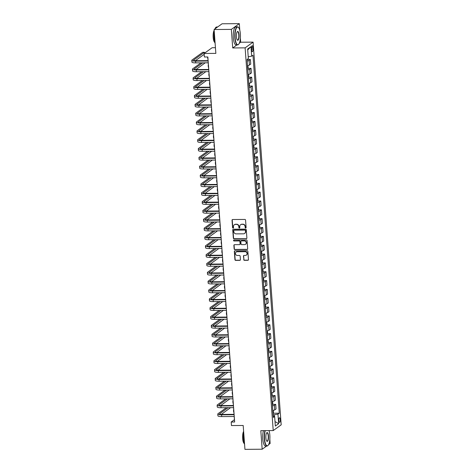 <?xml version="1.0" encoding="UTF-8"?>
<svg xmlns="http://www.w3.org/2000/svg" width="473" height="473" viewBox="0 0 473 473"><rect width="100%" height="100%" fill="white"/><g stroke="black" fill="none" stroke-linecap="round" stroke-linejoin="round"><path stroke-width="0.71" d="M245.676 227.992A0.497 0.461 -125.7 0 0 246.114 227.501L245.57 220.122A0.71 0.662 -125.7 0 0 244.843 219.437L232.663 219.519A0.71 0.662 -125.7 0 0 232.036 220.217L232.574 227.596A0.497 0.461 -125.7 0 0 233.343 227.998A0.497 0.461 -125.7 0 0 233.526 227.59L233.455 226.632A2.276 2.117 -125.7 0 1 235.453 224.397L236.47 224.391A2.276 2.117 -125.7 0 1 238.8 226.597L238.871 227.554A0.497 0.461 -125.7 0 0 239.634 227.951A0.497 0.461 -125.7 0 0 239.817 227.543L239.746 226.591A2.276 2.117 -125.7 0 1 241.75 224.356L242.767 224.344A2.276 2.117 -125.7 0 1 245.097 226.555L245.162 227.507A0.497 0.461 -125.7 0 0 245.676 227.992M240.698 224.657A2.276 2.117 -125.7 0 1 241.963 224.196L242.98 224.19A2.276 2.117 -125.7 0 1 245.31 226.396L245.381 227.353A0.497 0.461 -125.7 0 0 246.025 227.815M232.414 219.573A0.71 0.662 -125.7 0 0 232.249 220.063L232.793 227.442A0.497 0.461 -125.7 0 0 233.437 227.903M234.401 224.699A2.276 2.117 -125.7 0 1 235.672 224.243L236.689 224.237A2.276 2.117 -125.7 0 1 239.013 226.443L239.084 227.395A0.497 0.461 -125.7 0 0 239.728 227.856M280.241 419.563A2.318 0.71 89.6 0 0 279.537 417.742A2.318 0.71 89.6 0 0 278.863 420.556A2.318 0.71 89.6 0 0 279.567 422.377A2.318 0.71 89.6 0 0 280.241 419.563M243.696 259.63A0.71 0.662 -125.7 0 0 244.423 260.321L247.84 260.298A0.71 0.662 -125.7 0 0 248.467 259.6L247.87 251.405A0.71 0.662 -125.7 0 0 247.137 250.714L234.957 250.802A0.71 0.662 -125.7 0 0 234.33 251.5L234.933 259.695A0.71 0.662 -125.7 0 0 235.66 260.381L239.787 260.351A0.71 0.662 -125.7 0 0 240.414 259.653L240.16 256.147A0.71 0.662 -125.7 0 0 239.433 255.461L237.381 255.473A1.904 1.768 -125.7 0 1 236.133 252.074A1.904 1.768 -125.7 0 1 237.109 251.76L245.132 251.701A1.904 1.768 -125.7 0 1 246.374 255.101A1.904 1.768 -125.7 0 1 245.404 255.414L244.068 255.426A0.71 0.662 -125.7 0 0 243.441 256.124L243.914 259.476A0.71 0.662 -125.7 0 0 244.642 260.168L248.059 260.144A0.71 0.662 -125.7 0 0 248.307 260.091M239.805 30.307L239.314 23.65L231.344 29.385L214.109 29.503L215.859 53.384L204.141 53.467L204.401 57.002L207.848 56.979L234.655 421.999L231.208 422.022L231.468 425.558L243.187 425.475L244.943 449.35L262.178 449.226L266.618 446.033M231.344 29.385L232.71 47.956L245.12 47.868L273.223 430.572L260.812 430.661L262.178 449.226M246.256 238.699A0.71 0.662 -125.7 0 0 246.882 238.002L246.279 229.807A0.71 0.662 -125.7 0 0 245.552 229.121L233.372 229.204A0.71 0.662 -125.7 0 0 232.746 229.908L233.349 238.096A0.71 0.662 -125.7 0 0 234.076 238.788L246.474 238.546A0.71 0.662 -125.7 0 0 246.723 238.498M247.072 240.609L247.675 248.798A0.71 0.662 -125.7 0 1 247.048 249.502L234.868 249.584A0.71 0.662 -125.7 0 1 234.141 248.899L233.881 245.386A0.71 0.662 -125.7 0 1 234.507 244.689L239.45 244.653A0.71 0.662 -125.7 0 0 240.077 243.956L239.906 241.632A0.71 0.662 -125.7 0 0 239.178 240.94L234.034 240.976A0.497 0.461 -125.7 0 1 233.709 240.089A0.497 0.461 -125.7 0 1 233.964 240.006L246.344 239.917A0.71 0.662 -125.7 0 1 247.072 240.609M268.611 444.596L270.148 443.497L269.829 439.169M214.109 29.503L222.079 23.774L239.314 23.65M251.553 48.376L251.666 49.931A2.247 0.686 89.6 0 0 252.351 51.699A2.247 0.686 89.6 0 0 253.002 48.973L252.889 47.418A2.247 0.686 89.6 0 0 252.204 45.65A2.247 0.686 89.6 0 0 251.553 48.376M245.12 47.868L253.09 42.132L281.193 424.837L273.223 430.572M247.722 49.943L250.974 46.638L247.651 49.021L248.355 58.569L247.054 59.509L273.335 417.458L274.642 416.518L273.234 416.074M250.974 46.638L251.671 56.186L248.224 56.795M273.217 413.236L279.265 413.195L252.978 55.246L251.671 56.186M279.265 413.195L277.958 414.129L278.662 423.684L275.339 426.067L274.642 416.518M215.446 47.708L212.111 47.732L204.141 53.467M239.297 43.214L240.68 42.221L240.379 38.071M240.68 42.221L253.09 42.132M269.261 431.406L269.202 430.601M234.206 416.494L234.437 419.699L231.208 422.022M207.801 56.979L208.073 60.639M208.226 62.791L208.723 69.484M208.877 71.636L209.368 78.323M209.527 80.475L210.018 87.168M210.178 89.32L210.668 96.007M210.828 98.159L211.319 104.852M211.478 107.004L211.969 113.697M212.123 115.85L212.619 122.537M212.773 124.689L213.264 131.382M213.424 133.534L213.914 140.221M214.074 142.373L214.565 149.066M214.724 151.218L215.215 157.905M215.375 160.057L215.865 166.75M216.019 168.902L216.51 175.595M216.669 177.747L217.16 184.435M217.32 186.587L217.811 193.28M217.97 195.432L218.461 202.119M218.621 204.271L219.111 210.964M219.271 213.116L219.762 219.803M219.915 221.955L220.406 228.648M220.566 230.8L221.057 237.493M221.216 239.64L221.707 246.332M221.867 248.485L222.357 255.178M222.517 257.33L223.008 264.017M223.161 266.169L223.658 272.862M223.812 275.014L224.303 281.701M224.462 283.853L224.953 290.546M225.113 292.698L225.603 299.385M225.763 301.538L226.254 308.23M226.413 310.383L226.904 317.076M227.058 319.228L227.554 325.915M227.708 328.067L228.199 334.76M228.358 336.912L228.849 343.599M229.009 345.751L229.5 352.444M229.659 354.596L230.15 361.283M230.31 363.435L230.8 370.128M230.954 372.281L231.451 378.974M231.604 381.126L232.095 387.813M232.255 389.965L232.746 396.658M232.905 398.81L233.396 405.497M233.556 407.649L234.046 414.342M274.464 416.465L274.34 414.768L273.14 414.78M247.237 59.533L250.394 59.515L249.088 60.449A2.897 0.585 175.8 0 1 247.16 60.976M247.497 65.57A2.897 0.585 175.8 0 0 249.425 65.049L250.731 64.109L250.394 59.515M247.887 68.378L251.045 68.354L249.738 69.295A2.897 0.585 175.8 0 1 247.811 69.815M248.148 74.415A2.897 0.585 175.8 0 0 250.075 73.889L251.382 72.954L251.045 68.354M248.538 77.217L251.689 77.2L250.388 78.134A2.897 0.585 175.8 0 1 248.455 78.66M248.798 83.254A2.897 0.585 175.8 0 0 250.725 82.734L252.026 81.794L251.689 77.2M249.188 86.062L252.34 86.039L251.039 86.979A2.897 0.585 175.8 0 1 249.105 87.499M249.442 92.099A2.897 0.585 175.8 0 0 251.376 91.579L252.677 90.639L252.34 86.039M249.839 94.907L252.99 94.884L251.689 95.818A2.897 0.585 175.8 0 1 249.756 96.344M250.093 100.938A2.897 0.585 175.8 0 0 252.026 100.418L253.327 99.478L252.99 94.884M250.489 103.747L253.64 103.723L252.334 104.663A2.897 0.585 175.8 0 1 250.406 105.183M250.743 109.783A2.897 0.585 175.8 0 0 252.671 109.263L253.977 108.323L253.64 103.723M251.133 112.592L254.291 112.568L252.984 113.508A2.897 0.585 175.8 0 1 251.057 114.028M251.394 118.628A2.897 0.585 175.8 0 0 253.321 118.102L254.628 117.168L254.291 112.568M251.784 121.431L254.935 121.407L253.634 122.347A2.897 0.585 175.8 0 1 251.707 122.868M252.044 127.468A2.897 0.585 175.8 0 0 253.971 126.947L255.278 126.007L254.935 121.407M252.434 130.276L255.586 130.252L254.285 131.192A2.897 0.585 175.8 0 1 252.351 131.713M252.688 136.313A2.897 0.585 175.8 0 0 254.622 135.786L255.923 134.852L255.586 130.252M253.085 139.115L256.236 139.097L254.935 140.032A2.897 0.585 175.8 0 1 253.002 140.558M253.339 145.152A2.897 0.585 175.8 0 0 255.272 144.632L256.573 143.691L256.236 139.097M253.735 147.96L256.886 147.937L255.586 148.877A2.897 0.585 175.8 0 1 253.652 149.397M253.989 153.997A2.897 0.585 175.8 0 0 255.923 153.471L257.223 152.537L256.886 147.937M254.385 156.805L257.537 156.782L256.23 157.716A2.897 0.585 175.8 0 1 254.303 158.242M254.64 162.836A2.897 0.585 175.8 0 0 256.567 162.316L257.874 161.376L257.537 156.782M255.03 165.645L258.187 165.621L256.88 166.561A2.897 0.585 175.8 0 1 254.953 167.081M255.29 171.681A2.897 0.585 175.8 0 0 257.217 171.161L258.524 170.221L258.187 165.621M255.68 174.49L258.832 174.466L257.531 175.4A2.897 0.585 175.8 0 1 255.603 175.926M255.94 180.526A2.897 0.585 175.8 0 0 257.868 180L259.174 179.066L258.832 174.466M256.331 183.329L259.482 183.305L258.181 184.245A2.897 0.585 175.8 0 1 256.248 184.766M256.585 189.366A2.897 0.585 175.8 0 0 258.518 188.845L259.819 187.905L259.482 183.305M256.981 192.174L260.132 192.15L258.832 193.09A2.897 0.585 175.8 0 1 256.898 193.611M257.235 198.211A2.897 0.585 175.8 0 0 259.169 197.684L260.469 196.75L260.132 192.15M257.631 201.013L260.783 200.995L259.476 201.93A2.897 0.585 175.8 0 1 257.549 202.456M257.886 207.05A2.897 0.585 175.8 0 0 259.819 206.53L261.12 205.589L260.783 200.995M258.282 209.858L261.433 209.835L260.126 210.775A2.897 0.585 175.8 0 1 258.199 211.295M258.536 215.895A2.897 0.585 175.8 0 0 260.463 215.369L261.77 214.435L261.433 209.835M258.926 218.697L262.083 218.68L260.777 219.614A2.897 0.585 175.8 0 1 258.849 220.14M259.186 224.734A2.897 0.585 175.8 0 0 261.114 224.214L262.42 223.274L262.083 218.68M259.576 227.543L262.728 227.519L261.427 228.459A2.897 0.585 175.8 0 1 259.494 228.979M259.837 233.579A2.897 0.585 175.8 0 0 261.764 233.059L263.071 232.119L262.728 227.519M260.227 236.388L263.378 236.364L262.077 237.298A2.897 0.585 175.8 0 1 260.144 237.824M260.481 242.424A2.897 0.585 175.8 0 0 262.414 241.898L263.715 240.964L263.378 236.364M260.877 245.227L264.029 245.203L262.728 246.143A2.897 0.585 175.8 0 1 260.794 246.664M261.131 251.264A2.897 0.585 175.8 0 0 263.065 250.743L264.366 249.803L264.029 245.203M261.528 254.072L264.679 254.048L263.372 254.988A2.897 0.585 175.8 0 1 261.445 255.509M261.782 260.109A2.897 0.585 175.8 0 0 263.715 259.582L265.016 258.648L264.679 254.048M262.172 262.911L265.329 262.893L264.023 263.828A2.897 0.585 175.8 0 1 262.095 264.354M262.432 268.948A2.897 0.585 175.8 0 0 264.36 268.428L265.666 267.487L265.329 262.893M262.822 271.756L265.98 271.733L264.673 272.673A2.897 0.585 175.8 0 1 262.746 273.193M263.083 277.793A2.897 0.585 175.8 0 0 265.01 277.267L266.317 276.333L265.98 271.733M263.473 280.595L266.624 280.578L265.323 281.512A2.897 0.585 175.8 0 1 263.39 282.038M263.733 286.632A2.897 0.585 175.8 0 0 265.66 286.112L266.967 285.172L266.624 280.578M264.123 289.441L267.275 289.417L265.974 290.357A2.897 0.585 175.8 0 1 264.04 290.877M264.377 295.477A2.897 0.585 175.8 0 0 266.311 294.957L267.612 294.017L267.275 289.417M264.774 298.286L267.925 298.262L266.624 299.196A2.897 0.585 175.8 0 1 264.691 299.722M265.028 304.316A2.897 0.585 175.8 0 0 266.961 303.796L268.262 302.862L267.925 298.262M265.424 307.125L268.575 307.101L267.269 308.041A2.897 0.585 175.8 0 1 265.341 308.562M265.678 313.161A2.897 0.585 175.8 0 0 267.612 312.641L268.912 311.701L268.575 307.101M266.068 315.97L269.226 315.946L267.919 316.886A2.897 0.585 175.8 0 1 265.992 317.407M266.329 322.007A2.897 0.585 175.8 0 0 268.256 321.48L269.563 320.546L269.226 315.946M266.719 324.809L269.876 324.791L268.569 325.726A2.897 0.585 175.8 0 1 266.642 326.252M266.979 330.846A2.897 0.585 175.8 0 0 268.906 330.325L270.213 329.385L269.876 324.791M267.369 333.654L270.521 333.631L269.22 334.571A2.897 0.585 175.8 0 1 267.286 335.091M267.629 339.691A2.897 0.585 175.8 0 0 269.557 339.165L270.858 338.23L270.521 333.631M268.02 342.493L271.171 342.476L269.87 343.41A2.897 0.585 175.8 0 1 267.937 343.936M268.274 348.53A2.897 0.585 175.8 0 0 270.207 348.01L271.508 347.07L271.171 342.476M268.67 351.338L271.821 351.315L270.521 352.255A2.897 0.585 175.8 0 1 268.587 352.775M268.924 357.375A2.897 0.585 175.8 0 0 270.858 356.855L272.158 355.915L271.821 351.315M269.32 360.184L272.472 360.16L271.165 361.094A2.897 0.585 175.8 0 1 269.238 361.62M269.575 366.214A2.897 0.585 175.8 0 0 271.502 365.694L272.809 364.754L272.472 360.16M269.965 369.023L273.122 368.999L271.815 369.939A2.897 0.585 175.8 0 1 269.888 370.46M270.225 375.059A2.897 0.585 175.8 0 0 272.152 374.539L273.459 373.599L273.122 368.999M270.615 377.868L273.766 377.844L272.466 378.784A2.897 0.585 175.8 0 1 270.538 379.305M270.875 383.905A2.897 0.585 175.8 0 0 272.803 383.378L274.109 382.444L273.766 377.844M271.266 386.707L274.417 386.683L273.116 387.624A2.897 0.585 175.8 0 1 271.183 388.144M271.52 392.744A2.897 0.585 175.8 0 0 273.453 392.223L274.754 391.283L274.417 386.683M271.916 395.552L275.067 395.529L273.766 396.469A2.897 0.585 175.8 0 1 271.833 396.989M272.17 401.589A2.897 0.585 175.8 0 0 274.104 401.063L275.404 400.128L275.067 395.529M272.566 404.391L275.718 404.374L274.417 405.308A2.897 0.585 175.8 0 1 272.483 405.834M272.82 410.428A2.897 0.585 175.8 0 0 274.754 409.908L276.055 408.968L275.718 404.374M274.34 414.768L277.958 414.129M278.662 423.684L275.014 421.597M232.71 47.956L236.902 44.935M233.124 229.257A0.71 0.662 -125.7 0 0 232.964 229.748L233.561 237.943A0.71 0.662 -125.7 0 0 234.289 238.634L246.474 238.546M245.392 230.582A0.497 0.461 -125.7 0 0 244.878 230.097L234.188 230.174A0.497 0.461 -125.7 0 0 233.751 230.664L233.822 231.669A2.276 2.117 -125.7 0 0 236.151 233.875L243.459 233.822A2.276 2.117 -125.7 0 0 245.463 231.587L245.605 230.428A0.497 0.461 -125.7 0 0 245.097 229.943L244.878 230.097M234.052 230.197A0.497 0.461 -125.7 0 1 234.401 230.02L245.097 229.943M244.73 233.366A2.276 2.117 -125.7 0 0 245.676 231.433L245.463 231.587M245.605 230.428L245.676 231.433M234.259 244.742A0.71 0.662 -125.7 0 0 234.1 245.233L234.354 248.739A0.71 0.662 -125.7 0 0 235.087 249.431L247.267 249.342A0.71 0.662 -125.7 0 0 247.515 249.295M239.912 244.446A0.71 0.662 -125.7 0 0 240.29 243.802L240.118 241.472A0.71 0.662 -125.7 0 0 239.391 240.787L234.034 240.976M233.828 240.024A0.497 0.461 -125.7 0 0 234.247 240.822M244.576 244.618A1.904 1.768 -125.7 0 0 246.131 242.217A1.904 1.768 -125.7 0 0 244.305 240.905L241.478 240.923A0.71 0.662 -125.7 0 0 240.852 241.626L241.023 243.95A0.71 0.662 -125.7 0 0 241.75 244.642L244.576 244.618M245.653 244.222A1.904 1.768 -125.7 0 0 244.517 240.751L244.305 240.905M241.23 240.976A0.71 0.662 -125.7 0 1 241.691 240.769L244.517 240.751M243.82 255.479A0.71 0.662 -125.7 0 0 243.654 255.97L243.914 259.476M246.48 255.018A1.904 1.768 -125.7 0 0 245.345 251.547L245.132 251.701M236.246 251.997A1.904 1.768 -125.7 0 1 237.328 251.601L245.345 251.547M234.709 250.85A0.71 0.662 -125.7 0 0 234.549 251.346L235.152 259.541A0.71 0.662 -125.7 0 0 235.879 260.227L240.006 260.197A0.71 0.662 -125.7 0 0 240.254 260.15M247.32 59.314L247.113 59.882A1.922 0.384 175.8 0 1 247.077 59.9M207.576 56.979L207.665 58.167A5.434 1.094 -4.2 0 0 207.913 58.463M204.496 53.207L204.431 52.308L202.704 52.32L192.05 59.988A5.434 1.094 -4.2 0 0 191.807 60.349A5.434 1.094 -4.2 0 0 195.603 61.112L208.144 61.023M191.807 60.349L191.937 62.117A5.434 1.094 -4.2 0 0 195.733 62.879L208.274 62.791M208.12 60.639L196.147 60.721A3.618 0.733 175.8 0 1 193.611 60.213A3.618 0.733 175.8 0 1 193.776 59.97L204.431 52.308M195.343 60.71L204.206 54.33M247.899 65.511L248.142 67.704L247.757 68.721A1.922 0.384 175.8 0 1 247.728 68.745M208.386 64.913A5.434 1.094 -4.2 0 0 208.185 65.239L208.315 67.012A5.434 1.094 -4.2 0 0 208.563 67.308M208.185 65.239A5.434 1.094 -4.2 0 0 208.433 65.534M248.544 74.356L248.786 76.549L248.408 77.566A1.922 0.384 175.8 0 1 248.378 77.584M209.036 73.758A5.434 1.094 -4.2 0 0 208.83 74.084L208.96 75.851A5.434 1.094 -4.2 0 0 209.208 76.147M208.83 74.084A5.434 1.094 -4.2 0 0 209.078 74.379M249.194 83.195L249.437 85.388L249.058 86.405A1.922 0.384 175.8 0 1 249.029 86.429M209.681 82.598A5.434 1.094 -4.2 0 0 209.48 82.929L209.61 84.697A5.434 1.094 -4.2 0 0 209.858 84.992M209.48 82.929A5.434 1.094 -4.2 0 0 209.728 83.224M201.019 62.844L192.7 68.827A5.434 1.094 -4.2 0 0 192.452 69.188A5.434 1.094 -4.2 0 0 196.254 69.957L208.794 69.868M192.452 69.188L192.582 70.956A5.434 1.094 -4.2 0 0 196.384 71.725L208.924 71.636M208.764 69.484L196.792 69.566A3.618 0.733 175.8 0 1 194.261 69.058A3.618 0.733 175.8 0 1 194.427 68.816L202.746 62.832M195.993 69.549L205.199 62.814M201.669 71.683L193.351 77.673A5.434 1.094 -4.2 0 0 193.102 78.033A5.434 1.094 -4.2 0 0 196.904 78.796L209.444 78.707M193.102 78.033L193.232 79.801A5.434 1.094 -4.2 0 0 197.034 80.564L209.574 80.475M209.415 78.323L197.442 78.412A3.618 0.733 175.8 0 1 194.911 77.897A3.618 0.733 175.8 0 1 195.071 77.661L203.396 71.671M196.644 78.394L205.85 71.654M202.32 80.528L194.001 86.512A5.434 1.094 -4.2 0 0 193.753 86.872A5.434 1.094 -4.2 0 0 197.554 87.641L210.095 87.552M193.753 86.872L193.883 88.64A5.434 1.094 -4.2 0 0 197.684 89.409L210.225 89.32M210.065 87.168L198.092 87.251A3.618 0.733 175.8 0 1 195.556 86.742A3.618 0.733 175.8 0 1 195.721 86.5L204.04 80.516M197.294 87.233L206.5 80.499M249.845 92.04L250.087 94.233L249.709 95.25A1.922 0.384 175.8 0 1 249.679 95.268M210.331 91.443A5.434 1.094 -4.2 0 0 210.13 91.768L210.26 93.536A5.434 1.094 -4.2 0 0 210.509 93.831M210.13 91.768A5.434 1.094 -4.2 0 0 210.379 92.064M202.97 89.367L194.651 95.357A5.434 1.094 -4.2 0 0 194.403 95.717A5.434 1.094 -4.2 0 0 198.205 96.48L210.745 96.391M194.403 95.717L194.533 97.485A5.434 1.094 -4.2 0 0 198.335 98.248L210.875 98.159M210.716 96.007L198.743 96.096A3.618 0.733 175.8 0 1 196.206 95.581A3.618 0.733 175.8 0 1 196.372 95.345L204.691 89.356M197.939 96.078L207.15 89.338M240.373 33.985A8.833 2.702 89.6 0 0 238.552 27.505A8.833 2.702 89.6 0 0 235.897 29.296A8.833 2.702 89.6 0 0 235.116 37.769A8.833 2.702 89.6 0 0 238.67 44.237A8.833 2.702 89.6 0 0 240.373 33.985M238.581 44.338A9.052 2.767 -90.4 0 1 238.487 44.444A9.052 2.767 -90.4 0 1 237.6 44.929A9.052 2.767 -90.4 0 1 234.845 37.816A9.052 2.767 -90.4 0 1 237.47 26.825A9.052 2.767 -90.4 0 1 238.368 27.304A9.052 2.767 -90.4 0 1 238.457 27.41M239.06 34.931A4.417 1.354 -90.4 0 1 238.664 39.17A4.417 1.354 -90.4 0 1 237.34 40.063A4.417 1.354 -90.4 0 1 236.429 36.823A4.417 1.354 -90.4 0 1 237.28 31.697A4.417 1.354 -90.4 0 1 239.06 34.931M237.245 39.951A4.198 1.283 89.6 0 0 237.564 40.081A4.198 1.283 89.6 0 0 238.788 34.978A4.198 1.283 89.6 0 0 237.505 31.679A4.198 1.283 89.6 0 0 237.186 31.815M215.126 43.327A9.052 2.767 -90.4 0 1 214.021 37.964A9.052 2.767 -90.4 0 1 214.263 31.632M214.967 28.888A9.052 2.767 -90.4 0 1 216.652 26.973L217.639 26.967M214.801 42.446A6.516 1.993 -90.4 0 1 213.187 37.432A6.516 1.993 -90.4 0 1 214.163 30.266M237.6 44.929L236.086 44.941A9.052 2.767 -90.4 0 1 233.325 37.828A9.052 2.767 -90.4 0 1 235.956 26.837L237.47 26.825M265.276 430.625A8.833 2.702 89.6 0 0 264.567 438.867A8.833 2.702 89.6 0 0 268.126 445.335A8.833 2.702 89.6 0 0 269.829 435.083A8.833 2.702 89.6 0 0 269.031 430.601M268.031 445.436A9.052 2.767 -90.4 0 1 267.943 445.542A9.052 2.767 -90.4 0 1 267.056 446.027A9.052 2.767 -90.4 0 1 264.301 438.914A9.052 2.767 -90.4 0 1 264.975 430.631M268.51 436.029A4.417 1.354 -90.4 0 1 268.12 440.268A4.417 1.354 -90.4 0 1 266.796 441.161A4.417 1.354 -90.4 0 1 265.885 437.921A4.417 1.354 -90.4 0 1 266.737 432.795A4.417 1.354 -90.4 0 1 268.51 436.029M266.701 441.049A4.198 1.283 89.6 0 0 267.02 441.179A4.198 1.283 89.6 0 0 268.238 436.076A4.198 1.283 89.6 0 0 266.961 432.777A4.198 1.283 89.6 0 0 266.642 432.913M244.576 444.425A9.052 2.767 -90.4 0 1 243.477 439.062A9.052 2.767 -90.4 0 1 243.719 432.73M244.257 443.544A6.516 1.993 -90.4 0 1 242.643 438.53A6.516 1.993 -90.4 0 1 243.619 431.364M267.056 446.027L265.536 446.039A9.052 2.767 -90.4 0 1 262.781 438.926A9.052 2.767 -90.4 0 1 263.461 430.643M250.495 100.879L250.737 103.073L250.359 104.095A1.922 0.384 175.8 0 1 250.329 104.113M210.982 100.282A5.434 1.094 -4.2 0 0 210.781 100.613L210.911 102.381A5.434 1.094 -4.2 0 0 211.159 102.676M210.781 100.613A5.434 1.094 -4.2 0 0 211.029 100.909M251.145 109.724L251.388 111.918L251.009 112.935A1.922 0.384 175.8 0 1 250.974 112.952M211.632 109.127A5.434 1.094 -4.2 0 0 211.431 109.452L211.561 111.22A5.434 1.094 -4.2 0 0 211.809 111.516M211.431 109.452A5.434 1.094 -4.2 0 0 211.679 109.748M251.796 118.569L252.038 120.763L251.654 121.78A1.922 0.384 175.8 0 1 251.624 121.798M212.282 117.966A5.434 1.094 -4.2 0 0 212.081 118.297L212.211 120.065A5.434 1.094 -4.2 0 0 212.454 120.361M212.081 118.297A5.434 1.094 -4.2 0 0 212.33 118.593M252.44 127.408L252.683 129.602L252.316 130.595A1.922 0.384 175.8 0 1 252.275 130.643M212.933 126.811A5.434 1.094 -4.2 0 0 212.726 127.136L212.856 128.91A5.434 1.094 -4.2 0 0 213.104 129.206M212.726 127.136A5.434 1.094 -4.2 0 0 212.974 127.432M253.09 136.254L253.333 138.447L252.954 139.464A1.922 0.384 175.8 0 1 252.925 139.482M213.577 135.656A5.434 1.094 -4.2 0 0 213.376 135.982L213.506 137.749A5.434 1.094 -4.2 0 0 213.755 138.045M213.376 135.982A5.434 1.094 -4.2 0 0 213.625 136.277M203.621 98.213L195.296 104.196A5.434 1.094 -4.2 0 0 195.053 104.557A5.434 1.094 -4.2 0 0 198.855 105.325L211.39 105.237M195.053 104.557L195.183 106.33A5.434 1.094 -4.2 0 0 198.985 107.093L211.52 107.004M211.366 104.852L199.393 104.935A3.618 0.733 175.8 0 1 196.857 104.427A3.618 0.733 175.8 0 1 197.022 104.184L205.341 98.201M198.589 104.917L207.801 98.183M204.265 107.058L195.946 113.041A5.434 1.094 -4.2 0 0 195.704 113.402A5.434 1.094 -4.2 0 0 199.5 114.164L212.04 114.076M195.704 113.402L195.834 115.17A5.434 1.094 -4.2 0 0 199.63 115.932L212.17 115.85M212.016 113.697L200.044 113.78A3.618 0.733 175.8 0 1 197.507 113.272A3.618 0.733 175.8 0 1 197.673 113.029L205.992 107.046M199.239 113.762L208.445 107.028M204.915 115.897L196.597 121.88A5.434 1.094 -4.2 0 0 196.348 122.247A5.434 1.094 -4.2 0 0 200.15 123.01L212.69 122.921M196.348 122.247L196.478 124.015A5.434 1.094 -4.2 0 0 200.28 124.777L212.82 124.689M212.661 122.537L200.688 122.619A3.618 0.733 175.8 0 1 198.157 122.111A3.618 0.733 175.8 0 1 198.323 121.868L206.642 115.885M199.89 122.602L209.096 115.867M205.566 124.742L197.247 130.725A5.434 1.094 -4.2 0 0 196.999 131.086A5.434 1.094 -4.2 0 0 200.8 131.849L213.341 131.766M196.999 131.086L197.129 132.854A5.434 1.094 -4.2 0 0 200.93 133.623L213.471 133.534M213.311 131.382L201.338 131.464A3.618 0.733 175.8 0 1 198.808 130.956A3.618 0.733 175.8 0 1 198.967 130.714L207.292 124.73M200.54 131.447L209.746 124.712M206.216 133.581L197.897 139.57A5.434 1.094 -4.2 0 0 197.649 139.931A5.434 1.094 -4.2 0 0 201.451 140.694L213.991 140.605M197.649 139.931L197.779 141.699A5.434 1.094 -4.2 0 0 201.581 142.462L214.121 142.373M213.962 140.221L201.989 140.31A3.618 0.733 175.8 0 1 199.452 139.795A3.618 0.733 175.8 0 1 199.618 139.559L207.937 133.569M201.185 140.292L210.396 133.552M253.741 145.093L253.983 147.286L253.605 148.303A1.922 0.384 175.8 0 1 253.575 148.327M214.228 144.496A5.434 1.094 -4.2 0 0 214.027 144.827L214.157 146.595A5.434 1.094 -4.2 0 0 214.405 146.89M214.027 144.827A5.434 1.094 -4.2 0 0 214.275 145.122M206.867 142.426L198.542 148.41A5.434 1.094 -4.2 0 0 198.299 148.77A5.434 1.094 -4.2 0 0 202.101 149.539L214.641 149.45M198.299 148.77L198.429 150.538A5.434 1.094 -4.2 0 0 202.231 151.307L214.772 151.218M214.612 149.066L202.639 149.149A3.618 0.733 175.8 0 1 200.103 148.64A3.618 0.733 175.8 0 1 200.268 148.398L208.587 142.414M201.835 149.131L211.047 142.397M254.391 153.938L254.634 156.131L254.255 157.148A1.922 0.384 175.8 0 1 254.226 157.166M214.878 153.341A5.434 1.094 -4.2 0 0 214.677 153.666L214.807 155.434A5.434 1.094 -4.2 0 0 215.055 155.729M214.677 153.666A5.434 1.094 -4.2 0 0 214.925 153.962M207.517 151.265L199.192 157.255A5.434 1.094 -4.2 0 0 198.95 157.615A5.434 1.094 -4.2 0 0 202.751 158.378L215.286 158.289M198.95 157.615L199.08 159.383A5.434 1.094 -4.2 0 0 202.882 160.146L215.416 160.057M215.262 157.905L203.289 157.994A3.618 0.733 175.8 0 1 200.753 157.479A3.618 0.733 175.8 0 1 200.919 157.243L209.237 151.254M202.485 157.976L211.697 151.236M255.042 162.777L255.284 164.971L254.906 165.988A1.922 0.384 175.8 0 1 254.87 166.011M215.528 162.18A5.434 1.094 -4.2 0 0 215.327 162.511L215.457 164.279A5.434 1.094 -4.2 0 0 215.706 164.574M215.327 162.511A5.434 1.094 -4.2 0 0 215.576 162.807M208.161 160.111L199.843 166.094A5.434 1.094 -4.2 0 0 199.6 166.455A5.434 1.094 -4.2 0 0 203.396 167.223L215.936 167.135M199.6 166.455L199.724 168.228A5.434 1.094 -4.2 0 0 203.526 168.991L216.066 168.902M215.907 166.75L203.934 166.833A3.618 0.733 175.8 0 1 201.403 166.325A3.618 0.733 175.8 0 1 201.569 166.082L209.888 160.099M203.136 166.815L212.342 160.081M255.692 171.622L255.934 173.816L255.55 174.833A1.922 0.384 175.8 0 1 255.521 174.85M216.179 171.025A5.434 1.094 -4.2 0 0 215.978 171.35L216.102 173.118A5.434 1.094 -4.2 0 0 216.35 173.414M215.978 171.35A5.434 1.094 -4.2 0 0 216.22 171.646M208.812 168.956L200.493 174.939A5.434 1.094 -4.2 0 0 200.245 175.3A5.434 1.094 -4.2 0 0 204.046 176.062L216.587 175.974M200.245 175.3L200.375 177.068A5.434 1.094 -4.2 0 0 204.176 177.83L216.717 177.742M216.557 175.595L204.584 175.678A3.618 0.733 175.8 0 1 202.054 175.17A3.618 0.733 175.8 0 1 202.213 174.927L210.538 168.944M203.786 175.66L212.992 168.926M256.336 180.467L256.579 182.661L256.2 183.678A1.922 0.384 175.8 0 1 256.171 183.695M216.829 179.864A5.434 1.094 -4.2 0 0 216.622 180.195L216.752 181.963A5.434 1.094 -4.2 0 0 217.001 182.259M216.622 180.195A5.434 1.094 -4.2 0 0 216.871 180.491M209.462 177.795L201.143 183.778A5.434 1.094 -4.2 0 0 200.895 184.145A5.434 1.094 -4.2 0 0 204.697 184.908L217.237 184.819M200.895 184.145L201.025 185.913A5.434 1.094 -4.2 0 0 204.827 186.675L217.367 186.587M217.208 184.435L205.235 184.517A3.618 0.733 175.8 0 1 202.704 184.009A3.618 0.733 175.8 0 1 202.864 183.766L211.189 177.783M204.437 184.5L213.642 177.765M256.987 189.306L257.229 191.5L256.851 192.517A1.922 0.384 175.8 0 1 256.821 192.535M217.474 188.709A5.434 1.094 -4.2 0 0 217.273 189.034L217.403 190.808A5.434 1.094 -4.2 0 0 217.651 191.098M217.273 189.034A5.434 1.094 -4.2 0 0 217.521 189.33M210.113 186.64L201.794 192.623A5.434 1.094 -4.2 0 0 201.545 192.984A5.434 1.094 -4.2 0 0 205.347 193.747L217.887 193.658M201.545 192.984L201.675 194.752A5.434 1.094 -4.2 0 0 205.477 195.52L218.018 195.432M217.858 193.28L205.885 193.362A3.618 0.733 175.8 0 1 203.349 192.854A3.618 0.733 175.8 0 1 203.514 192.612L211.833 186.628M205.081 193.345L214.293 186.61M257.637 198.152L257.88 200.345L257.501 201.362A1.922 0.384 175.8 0 1 257.472 201.38M218.124 197.548A5.434 1.094 -4.2 0 0 217.923 197.88L218.053 199.647A5.434 1.094 -4.2 0 0 218.301 199.943M217.923 197.88A5.434 1.094 -4.2 0 0 218.171 198.175M258.288 206.991L258.53 209.184L258.152 210.201A1.922 0.384 175.8 0 1 258.116 210.225M218.774 206.394A5.434 1.094 -4.2 0 0 218.573 206.725L218.703 208.492A5.434 1.094 -4.2 0 0 218.952 208.788M258.938 215.836L259.18 218.029L258.802 219.046A1.922 0.384 175.8 0 1 258.766 219.064M219.425 215.239A5.434 1.094 -4.2 0 0 219.224 215.564L219.354 217.332A5.434 1.094 -4.2 0 0 219.602 217.627M219.224 215.564A5.434 1.094 -4.2 0 0 219.472 215.859M259.582 224.675L259.831 226.869L259.446 227.885A1.922 0.384 175.8 0 1 259.417 227.909M220.075 224.078A5.434 1.094 -4.2 0 0 219.868 224.409L219.998 226.177A5.434 1.094 -4.2 0 0 220.247 226.472M219.868 224.409A5.434 1.094 -4.2 0 0 220.116 224.705M260.233 233.52L260.475 235.714L260.097 236.731A1.922 0.384 175.8 0 1 260.067 236.748M220.725 232.923A5.434 1.094 -4.2 0 0 220.519 233.248L220.649 235.016A5.434 1.094 -4.2 0 0 220.897 235.312M220.519 233.248A5.434 1.094 -4.2 0 0 220.767 233.544M260.883 242.365L261.126 244.559L260.747 245.576A1.922 0.384 175.8 0 1 260.718 245.593M221.37 241.762A5.434 1.094 -4.2 0 0 221.169 242.093L221.299 243.861A5.434 1.094 -4.2 0 0 221.547 244.157M221.169 242.093A5.434 1.094 -4.2 0 0 221.417 242.389M261.534 251.204L261.776 253.398L261.398 254.415A1.922 0.384 175.8 0 1 261.368 254.433M222.02 250.607A5.434 1.094 -4.2 0 0 221.819 250.932L221.949 252.706A5.434 1.094 -4.2 0 0 222.198 252.996M221.819 250.932A5.434 1.094 -4.2 0 0 222.068 251.228M262.184 260.049L262.426 262.243L262.048 263.26A1.922 0.384 175.8 0 1 262.012 263.278M222.671 259.446A5.434 1.094 -4.2 0 0 222.47 259.778L222.6 261.545A5.434 1.094 -4.2 0 0 222.848 261.841M222.47 259.778A5.434 1.094 -4.2 0 0 222.718 260.073M262.834 268.889L263.077 271.082L262.692 272.099A1.922 0.384 175.8 0 1 262.663 272.123M223.321 268.292A5.434 1.094 -4.2 0 0 223.12 268.623L223.25 270.39A5.434 1.094 -4.2 0 0 223.498 270.686M263.479 277.734L263.721 279.927L263.355 280.921A1.922 0.384 175.8 0 1 263.313 280.962M223.971 277.137A5.434 1.094 -4.2 0 0 223.764 277.462L223.895 279.23A5.434 1.094 -4.2 0 0 224.143 279.525M223.764 277.462A5.434 1.094 -4.2 0 0 224.013 277.757M264.129 286.573L264.372 288.767L264.005 289.76A1.922 0.384 175.8 0 1 263.964 289.807M224.616 285.976A5.434 1.094 -4.2 0 0 224.415 286.307L224.545 288.075A5.434 1.094 -4.2 0 0 224.793 288.37M224.415 286.307A5.434 1.094 -4.2 0 0 224.663 286.603M264.779 295.418L265.022 297.612L264.644 298.629A1.922 0.384 175.8 0 1 264.614 298.646M225.266 294.821A5.434 1.094 -4.2 0 0 225.065 295.146L225.195 296.914A5.434 1.094 -4.2 0 0 225.444 297.21M225.065 295.146A5.434 1.094 -4.2 0 0 225.314 295.442M265.43 304.257L265.672 306.451L265.294 307.474A1.922 0.384 175.8 0 1 265.264 307.491M225.917 303.66A5.434 1.094 -4.2 0 0 225.716 303.991L225.846 305.759A5.434 1.094 -4.2 0 0 226.094 306.055M225.716 303.991A5.434 1.094 -4.2 0 0 225.964 304.287M266.08 313.102L266.323 315.296L265.944 316.313A1.922 0.384 175.8 0 1 265.909 316.331M226.567 312.505A5.434 1.094 -4.2 0 0 226.366 312.83L226.496 314.598A5.434 1.094 -4.2 0 0 226.744 314.894M226.366 312.83A5.434 1.094 -4.2 0 0 226.614 313.126M266.731 321.947L266.973 324.141L266.589 325.158A1.922 0.384 175.8 0 1 266.559 325.176M227.217 321.344A5.434 1.094 -4.2 0 0 227.016 321.675L227.146 323.443A5.434 1.094 -4.2 0 0 227.395 323.739M227.016 321.675A5.434 1.094 -4.2 0 0 227.265 321.971M267.375 330.787L267.617 332.98L267.239 333.997A1.922 0.384 175.8 0 1 267.21 334.021M227.868 330.189A5.434 1.094 -4.2 0 0 227.661 330.515L227.791 332.288A5.434 1.094 -4.2 0 0 228.039 332.584M227.661 330.515A5.434 1.094 -4.2 0 0 227.909 330.81M268.025 339.632L268.268 341.825L267.889 342.842A1.922 0.384 175.8 0 1 267.86 342.86M228.512 339.035A5.434 1.094 -4.2 0 0 228.311 339.36L228.441 341.128A5.434 1.094 -4.2 0 0 228.69 341.423M228.311 339.36A5.434 1.094 -4.2 0 0 228.56 339.655M268.676 348.471L268.918 350.664L268.54 351.681A1.922 0.384 175.8 0 1 268.51 351.705M229.163 347.874A5.434 1.094 -4.2 0 0 228.962 348.205L229.092 349.973A5.434 1.094 -4.2 0 0 229.34 350.268M228.962 348.205A5.434 1.094 -4.2 0 0 229.21 348.5M210.763 195.479L202.438 201.468A5.434 1.094 -4.2 0 0 202.196 201.829A5.434 1.094 -4.2 0 0 205.997 202.592L218.538 202.503M202.196 201.829L202.326 203.597A5.434 1.094 -4.2 0 0 206.127 204.36L218.668 204.271M218.508 202.119L206.535 202.202A3.618 0.733 175.8 0 1 203.999 201.693A3.618 0.733 175.8 0 1 204.165 201.457L212.483 195.467M205.731 202.19L214.943 195.45M211.413 204.324L203.088 210.308A5.434 1.094 -4.2 0 0 202.846 210.668A5.434 1.094 -4.2 0 0 206.648 211.437L219.182 211.348M202.846 210.668L202.976 212.436A5.434 1.094 -4.2 0 0 206.772 213.205L219.312 213.116M219.159 210.964L207.186 211.047A3.618 0.733 175.8 0 1 204.649 210.538A3.618 0.733 175.8 0 1 204.815 210.296L213.134 204.312M206.382 211.029L215.587 204.295M212.058 213.163L203.739 219.153A5.434 1.094 -4.2 0 0 203.491 219.513A5.434 1.094 -4.2 0 0 207.292 220.276L219.833 220.187M203.491 219.513L203.621 221.281A5.434 1.094 -4.2 0 0 207.422 222.044L219.963 221.955M219.803 219.803L207.83 219.892A3.618 0.733 175.8 0 1 205.3 219.377A3.618 0.733 175.8 0 1 205.465 219.141L213.784 213.152M207.032 219.874L216.238 213.134M212.708 222.008L204.389 227.992A5.434 1.094 -4.2 0 0 204.141 228.353A5.434 1.094 -4.2 0 0 207.943 229.121L220.483 229.033M204.141 228.353L204.271 230.126A5.434 1.094 -4.2 0 0 208.073 230.889L220.613 230.8M220.453 228.648L208.481 228.731A3.618 0.733 175.8 0 1 205.95 228.223A3.618 0.733 175.8 0 1 206.11 227.98L214.435 221.997M207.682 228.713L216.888 221.979M213.358 230.854L205.04 236.837A5.434 1.094 -4.2 0 0 204.791 237.198A5.434 1.094 -4.2 0 0 208.593 237.96L221.133 237.872M204.791 237.198L204.921 238.966A5.434 1.094 -4.2 0 0 208.723 239.728L221.263 239.64M221.104 237.487L209.131 237.576A3.618 0.733 175.8 0 1 206.6 237.068A3.618 0.733 175.8 0 1 206.76 236.825L215.085 230.836M208.333 237.558L217.539 230.824M214.009 239.693L205.69 245.676A5.434 1.094 -4.2 0 0 205.442 246.043A5.434 1.094 -4.2 0 0 209.243 246.805L221.784 246.717M205.442 246.043L205.572 247.811A5.434 1.094 -4.2 0 0 209.373 248.573L221.914 248.485M221.754 246.332L209.781 246.415A3.618 0.733 175.8 0 1 207.245 245.907A3.618 0.733 175.8 0 1 207.411 245.664L215.729 239.681M208.977 246.398L218.189 239.663M214.659 248.538L206.334 254.521A5.434 1.094 -4.2 0 0 206.092 254.882A5.434 1.094 -4.2 0 0 209.894 255.645L222.434 255.556M206.092 254.882L206.222 256.65A5.434 1.094 -4.2 0 0 210.024 257.418L222.558 257.33M222.405 255.178L210.432 255.26A3.618 0.733 175.8 0 1 207.895 254.752A3.618 0.733 175.8 0 1 208.061 254.509L216.38 248.526M209.628 255.243L218.839 248.508M215.31 257.377L206.985 263.366A5.434 1.094 -4.2 0 0 206.742 263.727A5.434 1.094 -4.2 0 0 210.538 264.49L223.079 264.401M206.742 263.727L206.872 265.495A5.434 1.094 -4.2 0 0 210.668 266.258L223.209 266.169M223.055 264.017L211.082 264.1A3.618 0.733 175.8 0 1 208.546 263.591A3.618 0.733 175.8 0 1 208.711 263.349L217.03 257.365M210.278 264.088L219.484 257.347M215.954 266.222L207.635 272.206A5.434 1.094 -4.2 0 0 207.387 272.566A5.434 1.094 -4.2 0 0 211.189 273.335L223.729 273.246M207.387 272.566L207.517 274.334A5.434 1.094 -4.2 0 0 211.319 275.103L223.859 275.014M223.699 272.862L211.727 272.945A3.618 0.733 175.8 0 1 209.196 272.436A3.618 0.733 175.8 0 1 209.362 272.194L217.681 266.21M210.928 272.927L220.134 266.193M216.604 275.061L208.286 281.051A5.434 1.094 -4.2 0 0 208.037 281.411A5.434 1.094 -4.2 0 0 211.839 282.174L224.379 282.085M208.037 281.411L208.167 283.179A5.434 1.094 -4.2 0 0 211.969 283.942L224.509 283.853M224.35 281.701L212.377 281.79A3.618 0.733 175.8 0 1 209.846 281.275A3.618 0.733 175.8 0 1 210.006 281.039L218.331 275.05M211.579 281.772L220.785 275.032M217.255 283.906L208.936 289.89A5.434 1.094 -4.2 0 0 208.688 290.251A5.434 1.094 -4.2 0 0 212.489 291.019L225.03 290.93M208.688 290.251L208.818 292.018A5.434 1.094 -4.2 0 0 212.619 292.787L225.16 292.698M225 290.546L213.027 290.629A3.618 0.733 175.8 0 1 210.491 290.12A3.618 0.733 175.8 0 1 210.656 289.878L218.981 283.895M212.229 290.611L221.435 283.877M217.905 292.746L209.586 298.735A5.434 1.094 -4.2 0 0 209.338 299.096A5.434 1.094 -4.2 0 0 213.14 299.858L225.68 299.77M209.338 299.096L209.468 300.863A5.434 1.094 -4.2 0 0 213.27 301.626L225.81 301.538M225.651 299.385L213.678 299.474A3.618 0.733 175.8 0 1 211.141 298.966A3.618 0.733 175.8 0 1 211.307 298.723L219.626 292.734M212.874 299.456L222.085 292.722M218.556 301.591L210.231 307.574A5.434 1.094 -4.2 0 0 209.988 307.935A5.434 1.094 -4.2 0 0 213.79 308.703L226.325 308.615M209.988 307.935L210.118 309.709A5.434 1.094 -4.2 0 0 213.92 310.471L226.455 310.383M226.301 308.23L214.328 308.313A3.618 0.733 175.8 0 1 211.792 307.805A3.618 0.733 175.8 0 1 211.957 307.562L220.276 301.579M213.524 308.295L222.736 301.561M219.2 310.436L210.881 316.419A5.434 1.094 -4.2 0 0 210.639 316.78A5.434 1.094 -4.2 0 0 214.435 317.543L226.975 317.454M210.639 316.78L210.769 318.548A5.434 1.094 -4.2 0 0 214.565 319.316L227.105 319.228M226.951 317.076L214.979 317.158A3.618 0.733 175.8 0 1 212.442 316.65A3.618 0.733 175.8 0 1 212.608 316.407L220.926 310.424M214.174 317.141L223.38 310.406M219.85 319.275L211.532 325.264A5.434 1.094 -4.2 0 0 211.283 325.625A5.434 1.094 -4.2 0 0 215.085 326.388L227.625 326.299M211.283 325.625L211.413 327.393A5.434 1.094 -4.2 0 0 215.215 328.156L227.755 328.067M227.596 325.915L215.623 325.998A3.618 0.733 175.8 0 1 213.092 325.489A3.618 0.733 175.8 0 1 213.258 325.247L221.577 319.263M214.825 325.986L224.031 319.245M220.501 328.12L212.182 334.104A5.434 1.094 -4.2 0 0 211.934 334.464A5.434 1.094 -4.2 0 0 215.735 335.233L228.276 335.144M211.934 334.464L212.064 336.232A5.434 1.094 -4.2 0 0 215.865 337.001L228.406 336.912M228.246 334.76L216.273 334.843A3.618 0.733 175.8 0 1 213.743 334.334A3.618 0.733 175.8 0 1 213.902 334.092L222.227 328.108M215.475 334.825L224.681 328.091M221.151 336.959L212.832 342.949A5.434 1.094 -4.2 0 0 212.584 343.309A5.434 1.094 -4.2 0 0 216.386 344.072L228.926 343.983M212.584 343.309L212.714 345.077A5.434 1.094 -4.2 0 0 216.516 345.84L229.056 345.751M228.897 343.599L216.924 343.688A3.618 0.733 175.8 0 1 214.387 343.173A3.618 0.733 175.8 0 1 214.553 342.937L222.872 336.947M216.126 343.67L225.331 336.93M221.802 345.804L213.477 351.788A5.434 1.094 -4.2 0 0 213.234 352.149A5.434 1.094 -4.2 0 0 217.036 352.917L229.576 352.828M213.234 352.149L213.364 353.916A5.434 1.094 -4.2 0 0 217.166 354.685L229.707 354.596M229.547 352.444L217.574 352.527A3.618 0.733 175.8 0 1 215.038 352.018A3.618 0.733 175.8 0 1 215.203 351.776L223.522 345.793M216.77 352.509L225.982 345.775M269.326 357.316L269.569 359.51L269.196 360.503A1.922 0.384 175.8 0 1 269.161 360.544M229.813 356.719A5.434 1.094 -4.2 0 0 229.612 357.044L229.742 358.812A5.434 1.094 -4.2 0 0 229.99 359.108M229.612 357.044A5.434 1.094 -4.2 0 0 229.86 357.34M222.452 354.644L214.127 360.633A5.434 1.094 -4.2 0 0 213.885 360.994A5.434 1.094 -4.2 0 0 217.686 361.756L230.221 361.668M213.885 360.994L214.015 362.761A5.434 1.094 -4.2 0 0 217.817 363.524L230.351 363.435M230.197 361.283L218.224 361.372A3.618 0.733 175.8 0 1 215.688 360.858A3.618 0.733 175.8 0 1 215.854 360.621L224.172 354.632M217.42 361.354L226.632 354.614M269.977 366.155L270.219 368.349L269.841 369.372A1.922 0.384 175.8 0 1 269.805 369.389M230.463 365.558A5.434 1.094 -4.2 0 0 230.262 365.889L230.392 367.657A5.434 1.094 -4.2 0 0 230.641 367.953M230.262 365.889A5.434 1.094 -4.2 0 0 230.511 366.185M223.096 363.489L214.777 369.472A5.434 1.094 -4.2 0 0 214.535 369.833A5.434 1.094 -4.2 0 0 218.331 370.601L230.871 370.513M214.535 369.833L214.665 371.607A5.434 1.094 -4.2 0 0 218.461 372.369L231.001 372.281M230.848 370.128L218.875 370.211A3.618 0.733 175.8 0 1 216.338 369.703A3.618 0.733 175.8 0 1 216.504 369.46L224.823 363.477M218.071 370.193L227.276 363.459M270.627 375L270.869 377.194L270.485 378.211A1.922 0.384 175.8 0 1 270.455 378.229M231.114 374.403A5.434 1.094 -4.2 0 0 230.913 374.728L231.043 376.496A5.434 1.094 -4.2 0 0 231.285 376.792M230.913 374.728A5.434 1.094 -4.2 0 0 231.161 375.024M223.747 372.334L215.428 378.317A5.434 1.094 -4.2 0 0 215.18 378.678A5.434 1.094 -4.2 0 0 218.981 379.441L231.522 379.352M215.18 378.678L215.31 380.446A5.434 1.094 -4.2 0 0 219.111 381.208L231.652 381.126M231.492 378.974L219.519 379.056A3.618 0.733 175.8 0 1 216.989 378.548A3.618 0.733 175.8 0 1 217.154 378.305L225.473 372.322M218.721 379.039L227.927 372.304M271.271 383.845L271.514 386.039L271.135 387.056A1.922 0.384 175.8 0 1 271.106 387.074M231.764 383.242A5.434 1.094 -4.2 0 0 231.557 383.573L231.687 385.341A5.434 1.094 -4.2 0 0 231.936 385.637M231.557 383.573A5.434 1.094 -4.2 0 0 231.805 383.869M224.397 381.173L216.078 387.156A5.434 1.094 -4.2 0 0 215.83 387.523A5.434 1.094 -4.2 0 0 219.632 388.286L232.172 388.197M215.83 387.523L215.96 389.291A5.434 1.094 -4.2 0 0 219.762 390.054L232.302 389.965M232.142 387.813L220.17 387.895A3.618 0.733 175.8 0 1 217.639 387.387A3.618 0.733 175.8 0 1 217.799 387.145L226.124 381.161M219.371 387.878L228.577 381.143M271.922 392.685L272.164 394.878L271.786 395.895A1.922 0.384 175.8 0 1 271.756 395.919M232.409 392.087A5.434 1.094 -4.2 0 0 232.208 392.413L232.338 394.186A5.434 1.094 -4.2 0 0 232.586 394.482M232.208 392.413A5.434 1.094 -4.2 0 0 232.456 392.708M225.047 390.018L216.729 396.002A5.434 1.094 -4.2 0 0 216.48 396.362A5.434 1.094 -4.2 0 0 220.282 397.125L232.822 397.042M216.48 396.362L216.61 398.13A5.434 1.094 -4.2 0 0 220.412 398.899L232.953 398.81M232.793 396.658L220.82 396.741A3.618 0.733 175.8 0 1 218.284 396.232A3.618 0.733 175.8 0 1 218.449 395.99L226.768 390.006M220.016 396.723L229.228 389.989M272.572 401.53L272.815 403.723L272.436 404.74A1.922 0.384 175.8 0 1 272.407 404.758M233.059 400.927A5.434 1.094 -4.2 0 0 232.858 401.258L232.988 403.026A5.434 1.094 -4.2 0 0 233.236 403.321M232.858 401.258A5.434 1.094 -4.2 0 0 233.106 401.553M225.698 398.857L217.373 404.847A5.434 1.094 -4.2 0 0 217.131 405.207A5.434 1.094 -4.2 0 0 220.932 405.97L233.473 405.881M217.131 405.207L217.261 406.975A5.434 1.094 -4.2 0 0 221.062 407.738L233.603 407.649M233.443 405.497L221.47 405.586A3.618 0.733 175.8 0 1 218.934 405.071A3.618 0.733 175.8 0 1 219.1 404.835L227.418 398.845M220.666 405.568L229.878 398.828M273.223 410.369L273.465 412.562L273.087 413.579A1.922 0.384 175.8 0 1 273.057 413.603M233.709 409.772A5.434 1.094 -4.2 0 0 233.508 410.103L233.638 411.871A5.434 1.094 -4.2 0 0 233.887 412.166M233.508 410.103A5.434 1.094 -4.2 0 0 233.757 410.398M226.348 407.702L218.023 413.686A5.434 1.094 -4.2 0 0 217.781 414.046A5.434 1.094 -4.2 0 0 221.583 414.815L234.117 414.726M217.781 414.046L217.911 415.814A5.434 1.094 -4.2 0 0 221.713 416.583L234.247 416.494M234.094 414.342L222.121 414.425A3.618 0.733 175.8 0 1 219.584 413.916A3.618 0.733 175.8 0 1 219.75 413.674L228.069 407.691M221.317 414.407L230.528 407.673M249.425 65.049L249.088 60.449M250.075 73.889L249.738 69.295M250.725 82.734L250.388 78.134M251.376 91.579L251.039 86.979M252.026 100.418L251.689 95.818M252.671 109.263L252.334 104.663M253.321 118.102L252.984 113.508M253.971 126.947L253.634 122.347M254.622 135.786L254.285 131.192M255.272 144.632L254.935 140.032M255.923 153.471L255.586 148.877M256.567 162.316L256.23 157.716M257.217 171.161L256.88 166.561M257.868 180L257.531 175.4M258.518 188.845L258.181 184.245M259.169 197.684L258.832 193.09M259.819 206.53L259.476 201.93M260.463 215.369L260.126 210.775M261.114 224.214L260.777 219.614M261.764 233.059L261.427 228.459M262.414 241.898L262.077 237.298M263.065 250.743L262.728 246.143M263.715 259.582L263.372 254.988M264.36 268.428L264.023 263.828M265.01 277.267L264.673 272.673M265.66 286.112L265.323 281.512M266.311 294.957L265.974 290.357M266.961 303.796L266.624 299.196M267.612 312.641L267.269 308.041M268.256 321.48L267.919 316.886M268.906 330.325L268.569 325.726M269.557 339.165L269.22 334.571M270.207 348.01L269.87 343.41M270.858 356.855L270.521 352.255M271.502 365.694L271.165 361.094M272.152 374.539L271.815 369.939M272.803 383.378L272.466 378.784M273.453 392.223L273.116 387.624M274.104 401.063L273.766 396.469M274.754 409.908L274.417 405.308M251.547 47.424L252.889 47.418M251.601 48.979L253.002 48.973M247.119 59.852L247.095 59.48M195.603 61.112L195.733 62.879M193.776 59.97L193.806 60.426M247.769 68.697L247.539 65.564M248.42 77.542L248.189 74.409M249.07 86.382L248.839 83.248M196.254 69.957L196.384 71.725M194.427 68.816L194.456 69.271M196.904 78.796L197.034 80.564M195.071 77.661L195.107 78.116M197.554 87.641L197.684 89.409M195.721 86.5L195.757 86.955M249.72 95.227L249.49 92.093M198.205 96.48L198.335 98.248M196.372 95.345L196.407 95.8M250.365 104.066L250.14 100.932M251.015 112.911L250.785 109.777M251.666 121.75L251.435 118.622M252.316 130.595L252.085 127.462M252.966 139.434L252.736 136.307M198.855 105.325L198.985 107.093M197.022 104.184L197.058 104.639M199.5 114.164L199.63 115.932M197.673 113.029L197.702 113.485M200.15 123.01L200.28 124.777M198.323 121.868L198.353 122.324M200.8 131.849L200.93 133.623M198.967 130.714L199.003 131.169M201.451 140.694L201.581 142.462M199.618 139.559L199.653 140.014M253.617 148.28L253.386 145.146M202.101 149.539L202.231 151.307M200.268 148.398L200.304 148.853M254.261 157.125L254.031 153.991M202.751 158.378L202.882 160.146M200.919 157.243L200.948 157.698M254.912 165.964L254.681 162.83M203.396 167.223L203.526 168.991M201.569 166.082L201.599 166.537M255.562 174.809L255.331 171.675M204.046 176.062L204.176 177.83M202.213 174.927L202.249 175.382M256.212 183.648L255.982 180.52M204.697 184.908L204.827 186.675M202.864 183.766L202.899 184.222M256.863 192.493L256.632 189.36M205.347 193.747L205.477 195.52M203.514 192.612L203.55 193.067M257.513 201.332L257.282 198.205M258.157 210.178L257.927 207.044M258.808 219.023L258.577 215.889M259.458 227.862L259.228 224.728M260.109 236.707L259.878 233.573M260.759 245.546L260.528 242.418M261.403 254.391L261.179 251.258M262.054 263.23L261.823 260.103M262.704 272.076L262.474 268.942M263.355 280.921L263.124 277.787M264.005 289.76L263.774 286.626M264.655 298.605L264.425 295.471M265.3 307.444L265.075 304.316M265.95 316.289L265.72 313.156M266.601 325.128L266.37 322.001M267.251 333.973L267.02 330.84M267.901 342.819L267.671 339.685M268.552 351.658L268.321 348.524M205.997 202.592L206.127 204.36M204.165 201.457L204.2 201.912M206.648 211.437L206.772 213.205M204.815 210.296L204.844 210.751M207.292 220.276L207.422 222.044M205.465 219.141L205.495 219.596M207.943 229.121L208.073 230.889M206.11 227.98L206.145 228.435M208.593 237.96L208.723 239.728M206.76 236.825L206.796 237.28M209.243 246.805L209.373 248.573M207.411 245.664L207.446 246.12M209.894 255.645L210.024 257.418M208.061 254.509L208.096 254.965M210.538 264.49L210.668 266.258M208.711 263.349L208.741 263.804M211.189 273.335L211.319 275.103M209.362 272.194L209.391 272.649M211.839 282.174L211.969 283.942M210.006 281.039L210.042 281.494M212.489 291.019L212.619 292.787M210.656 289.878L210.692 290.333M213.14 299.858L213.27 301.626M211.307 298.723L211.342 299.178M213.79 308.703L213.92 310.471M211.957 307.562L211.993 308.018M214.435 317.543L214.565 319.316M212.608 316.407L212.637 316.863M215.085 326.388L215.215 328.156M213.258 325.247L213.288 325.702M215.735 335.233L215.865 337.001M213.902 334.092L213.938 334.547M216.386 344.072L216.516 345.84M214.553 342.937L214.588 343.392M217.036 352.917L217.166 354.685M215.203 351.776L215.239 352.231M269.196 360.503L268.971 357.369M217.686 361.756L217.817 363.524M215.854 360.621L215.889 361.076M269.846 369.342L269.616 366.208M218.331 370.601L218.461 372.369M216.504 369.46L216.533 369.916M270.497 378.187L270.266 375.054M218.981 379.441L219.111 381.208M217.154 378.305L217.184 378.761M271.147 387.026L270.917 383.899M219.632 388.286L219.762 390.054M217.799 387.145L217.834 387.6M271.798 395.871L271.567 392.738M220.282 397.125L220.412 398.899M218.449 395.99L218.485 396.445M272.448 404.711L272.217 401.583M220.932 405.97L221.062 407.738M219.1 404.835L219.135 405.29M273.092 413.556L272.862 410.422M221.583 414.815L221.713 416.583M219.75 413.674L219.779 414.129"/></g></svg>
